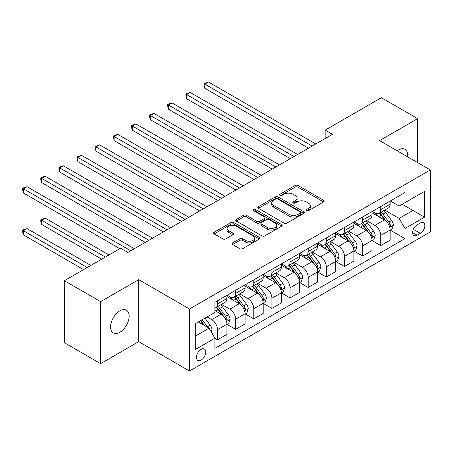 <?xml version="1.0" encoding="UTF-8"?>
<svg xmlns="http://www.w3.org/2000/svg" width="453" height="453" viewBox="0 0 453 453"><rect width="100%" height="100%" fill="white"/><g stroke="black" fill="none" stroke-linecap="round" stroke-linejoin="round"><path stroke-width="0.68" d="M306.483 210.673A1.41 0.815 0 0 0 308.476 210.673L323.612 201.936A2.016 1.161 0 0 0 324.201 201.115A2.016 1.161 0 0 0 323.612 200.288L297.978 185.492A2.016 1.161 0 0 0 295.13 185.492L279.994 194.224A1.41 0.815 0 0 0 279.58 194.801A1.41 0.815 0 0 0 279.994 195.379A1.41 0.815 0 0 0 281.987 195.379L283.946 194.246A6.444 3.72 0 0 1 293.063 194.246L295.197 195.481A6.444 3.72 0 0 1 297.089 198.114A6.444 3.72 0 0 1 295.197 200.741L293.238 201.874A1.41 0.815 0 0 0 292.825 202.451A1.41 0.815 0 0 0 293.238 203.023A1.41 0.815 0 0 0 295.231 203.023L297.191 201.896A6.444 3.72 0 0 1 306.307 201.896L308.442 203.125A6.444 3.72 0 0 1 310.333 205.758A6.444 3.72 0 0 1 308.442 208.391L306.483 209.518A1.41 0.815 0 0 0 306.069 210.096A1.41 0.815 0 0 0 306.483 210.673L306.483 209.518M119.858 332.275A13.131 7.582 120 0 0 128.437 320.701A13.131 7.582 120 0 0 126.427 310.18A13.131 7.582 120 0 0 119.858 310.832A13.131 7.582 120 0 0 111.279 322.406A13.131 7.582 120 0 0 113.295 332.927A13.131 7.582 120 0 0 119.858 332.275M407.638 156.823A13.131 7.582 120 0 0 404.999 149.348A13.131 7.582 120 0 0 398.43 150A13.131 7.582 120 0 0 397.207 150.798M201.109 360.084A6.569 3.788 120 0 0 205.402 354.303A6.569 3.788 120 0 0 204.394 349.036A6.569 3.788 120 0 0 201.109 349.365A6.569 3.788 120 0 0 196.817 355.152A6.569 3.788 120 0 0 197.825 360.412A6.569 3.788 120 0 0 201.109 360.084M232.61 242.882A2.016 1.161 0 0 0 232.015 243.703A2.016 1.161 0 0 0 232.61 244.524L239.801 248.68A2.016 1.161 0 0 0 242.649 248.68L259.45 238.974A2.016 1.161 0 0 0 260.045 238.153A2.016 1.161 0 0 0 259.45 237.332L233.816 222.531A2.016 1.161 0 0 0 230.968 222.531L214.167 232.236A2.016 1.161 0 0 0 213.573 233.057A2.016 1.161 0 0 0 214.167 233.878L222.853 238.895A2.016 1.161 0 0 0 225.702 238.895L232.893 234.739A2.016 1.161 0 0 0 233.482 233.918A2.016 1.161 0 0 0 232.893 233.097L228.584 230.611A5.385 3.109 0 0 1 227.004 228.408A5.385 3.109 0 0 1 230.334 225.537A5.385 3.109 0 0 1 236.206 226.211L253.08 235.956A5.385 3.109 0 0 1 254.66 238.153A5.385 3.109 0 0 1 251.33 241.03A5.385 3.109 0 0 1 245.458 240.35L242.649 238.731A2.016 1.161 0 0 0 239.801 238.731L232.61 242.882L232.61 244.524M138.72 279.671L100.634 301.658L64.366 280.718L64.366 342.706L100.634 363.646L138.72 341.658L189.501 370.979L189.501 308.986L138.72 279.671L138.72 341.658M417.655 162.604L417.655 118.629L379.569 140.617L430.35 169.937L189.501 308.986M417.655 118.629L381.381 97.689L325.158 130.147L325.158 138.522M64.366 280.718L120.583 248.255L127.842 252.446L332.417 134.337L325.158 130.147M284.088 223.108A2.016 1.161 0 0 0 286.936 223.108L303.742 213.403A2.016 1.161 0 0 0 304.331 212.582A2.016 1.161 0 0 0 303.742 211.761L278.108 196.959A2.016 1.161 0 0 0 275.26 196.959L258.453 206.664A2.016 1.161 0 0 0 257.865 207.485A2.016 1.161 0 0 0 258.453 208.306L284.088 223.108M254.105 210.973A1.41 0.815 0 0 1 255.537 211.177L255.537 209.501L281.596 224.546A2.016 1.161 0 0 1 282.185 225.368A2.016 1.161 0 0 1 281.596 226.189L264.795 235.894A2.016 1.161 0 0 1 261.947 235.894L236.307 221.092L236.307 219.45A2.016 1.161 0 0 0 235.719 220.271A2.016 1.161 0 0 0 236.307 221.092M236.307 219.45L243.504 215.294A2.016 1.161 0 0 1 246.353 215.294L256.749 221.296A2.016 1.161 0 0 0 259.597 221.296L264.365 218.544A2.016 1.161 0 0 0 264.954 217.723A2.016 1.161 0 0 0 264.365 216.902L253.544 210.651A1.41 0.815 0 0 1 253.131 210.073A1.41 0.815 0 0 1 253.997 209.326A1.41 0.815 0 0 1 255.537 209.501M420.339 222.961L417.145 224.801A6.359 3.675 120 0 0 412.989 230.407A6.359 3.675 120 0 0 413.968 235.503A6.359 3.675 120 0 0 417.145 235.192L420.339 233.346A6.359 3.675 120 0 0 424.495 227.746A6.359 3.675 120 0 0 423.521 222.644A6.359 3.675 120 0 0 420.339 222.961M189.501 370.979L430.35 231.925L430.35 169.937M390.378 200.973L399.155 206.041L404.959 202.689L404.959 192.553L214.892 302.287L214.892 312.423L195.305 323.731L195.305 349.529L214.892 338.221L214.892 348.357L404.959 238.623L404.959 228.488L399.155 218.437L384.727 210.107M404.959 202.689L424.546 191.381L424.546 217.18L404.959 228.488M100.634 301.658L100.634 363.646M402.202 204.28L412.938 210.481L412.938 198.08L424.546 191.381M399.155 218.437L412.938 210.481L424.546 217.18M195.305 336.132L209.088 328.17L198.352 321.975M214.892 338.306L217.502 339.818L217.502 329.682A8.205 4.74 -120 0 0 211.698 319.625L207.061 316.947M217.502 339.818L226.936 334.371L226.936 324.235A8.205 4.74 -120 0 0 221.132 314.184L214.892 310.582M227.151 324.444L235.639 329.342L235.639 319.206A8.205 4.74 -120 0 0 229.835 309.156L221.506 304.348M235.639 329.342L245.073 323.901L245.073 313.765A8.205 4.74 -120 0 0 239.269 303.714L226.936 296.59M245.288 313.974L253.776 318.872L253.776 308.736A8.205 4.74 -120 0 0 247.972 298.686L239.643 293.872M253.776 318.872L263.21 313.431L263.21 303.295A8.205 4.74 -120 0 0 257.406 293.238L245.073 286.12M263.425 303.504L271.913 308.402L271.913 298.267A8.205 4.74 -120 0 0 266.109 288.216L257.774 283.402M271.913 308.402L281.341 302.961L281.341 292.825A8.205 4.74 -120 0 0 275.537 282.768L263.21 275.651M281.562 293.034L290.05 297.932L290.05 287.797A8.205 4.74 -120 0 0 284.246 277.746L275.911 272.933M290.05 297.932L299.478 292.485L299.478 282.349A8.205 4.74 -120 0 0 293.674 272.298L281.341 265.181M299.699 282.559L308.187 287.462L308.187 277.327A8.205 4.74 -120 0 0 302.383 267.276L294.048 262.463M308.187 287.462L317.615 282.015L317.615 271.879A8.205 4.74 -120 0 0 311.811 261.828L299.478 254.711M317.836 272.089L326.319 276.993L326.319 266.857A8.205 4.74 -120 0 0 320.52 256.8L312.185 251.993M326.319 276.993L335.752 271.545L335.752 261.409A8.205 4.74 -120 0 0 329.948 251.358L317.615 244.235M335.967 261.619L344.456 266.517L344.456 256.381A8.205 4.74 -120 0 0 338.651 246.33L330.322 241.523M344.456 266.517L353.889 261.075L353.889 250.939A8.205 4.74 -120 0 0 348.085 240.888L335.752 233.765M354.104 251.149L362.593 256.047L362.593 245.911A8.205 4.74 -120 0 0 356.788 235.86L348.459 231.053M362.593 256.047L372.026 250.605L372.026 240.469A8.205 4.74 -120 0 0 366.222 230.418L353.889 223.295M372.241 240.679L380.73 245.577L380.73 235.441A8.205 4.74 -120 0 0 374.925 225.39L366.596 220.577M380.73 245.577L390.158 240.135L390.158 229.999A8.205 4.74 -120 0 0 384.359 219.943L372.026 212.825M372.241 211.443L374.925 212.995A8.205 4.74 -120 0 0 379.031 213.397A8.205 4.74 -120 0 0 380.73 209.643L380.73 206.54M354.104 221.913L356.788 223.465A8.205 4.74 -120 0 0 360.894 223.873A8.205 4.74 -120 0 0 362.593 220.113L362.593 217.015M335.967 232.383L338.651 233.935A8.205 4.74 -120 0 0 342.757 234.343A8.205 4.74 -120 0 0 344.456 230.583L344.456 227.485M317.836 242.853L320.52 244.405A8.205 4.74 -120 0 0 324.62 244.813A8.205 4.74 -120 0 0 326.319 241.053L326.319 237.955M299.699 253.323L302.383 254.875A8.205 4.74 -120 0 0 306.483 255.282A8.205 4.74 -120 0 0 308.187 251.523L308.187 248.425M281.562 263.799L284.246 265.345A8.205 4.74 -120 0 0 288.351 265.752A8.205 4.74 -120 0 0 290.05 261.998L290.05 258.895M263.425 274.269L266.109 275.815A8.205 4.74 -120 0 0 270.214 276.222A8.205 4.74 -120 0 0 271.913 272.468L271.913 269.365M245.288 284.739L247.972 286.29A8.205 4.74 -120 0 0 252.078 286.692A8.205 4.74 -120 0 0 253.776 282.938L253.776 279.835M227.151 295.209L229.835 296.76A8.205 4.74 -120 0 0 233.941 297.168A8.205 4.74 -120 0 0 235.639 293.408L235.639 290.311M390.378 230.209L404.959 238.623M379.031 213.397L388.459 207.955A8.205 4.74 -120 0 0 390.158 204.195L390.158 201.098M360.894 223.873L370.322 218.425A8.205 4.74 -120 0 0 372.026 214.665L372.026 211.568M342.757 234.343L352.191 228.895A8.205 4.74 -120 0 0 353.889 225.141L353.889 222.038M324.62 244.813L334.054 239.365A8.205 4.74 -120 0 0 335.752 235.611L335.752 232.508M306.483 255.282L315.917 249.835A8.205 4.74 -120 0 0 317.615 246.081L317.615 242.978M288.351 265.752L297.78 260.311A8.205 4.74 -120 0 0 299.478 256.551L299.478 253.454M270.214 276.222L279.643 270.781A8.205 4.74 -120 0 0 281.341 267.021L281.341 263.923M252.078 286.692L261.506 281.251A8.205 4.74 -120 0 0 263.21 277.491L263.21 274.393M233.941 297.168L243.374 291.721A8.205 4.74 -120 0 0 245.073 287.961L245.073 284.863M214.892 307.966A8.205 4.74 -120 0 0 215.804 307.638L225.237 302.191A8.205 4.74 -120 0 0 226.936 298.436L226.936 295.333M215.804 307.638A8.205 4.74 -120 0 0 217.502 303.878L217.502 300.781M209.088 328.17L214.892 338.221M307.049 210.871L308.442 210.067A6.444 3.72 0 0 0 310.333 207.434L310.333 205.758M297.089 198.114L297.089 199.784A6.444 3.72 0 0 1 295.197 202.417L293.804 203.221M323.584 201.953L297.978 187.168A2.016 1.161 0 0 0 295.13 187.168L280.56 195.577M303.714 213.42L278.108 198.635A2.016 1.161 0 0 0 275.26 198.635L258.482 208.323M300.18 213.159A1.41 0.815 0 0 0 300.594 212.582A1.41 0.815 0 0 0 300.18 212.01L277.683 199.014A1.41 0.815 0 0 0 275.69 199.014L273.623 200.209A6.444 3.72 0 0 0 271.738 202.842A6.444 3.72 0 0 0 273.623 205.469L289.003 214.348A6.444 3.72 0 0 0 298.119 214.348L300.18 213.159L300.18 214.835A1.41 0.815 0 0 0 300.594 214.258L300.594 212.582M271.738 202.842L271.738 204.513A6.444 3.72 0 0 0 273.623 207.146L273.623 205.469M300.18 214.835L298.119 216.024A6.444 3.72 0 0 1 289.003 216.024L273.623 207.146M236.336 221.109L243.504 216.97L243.504 215.294M264.954 217.723L264.954 219.399A2.016 1.161 0 0 1 264.365 220.22L259.597 222.972A2.016 1.161 0 0 1 256.749 222.972L246.353 216.97A2.016 1.161 0 0 0 243.504 216.97M255.537 211.177L281.573 226.206M267.536 227.525A5.385 3.109 0 0 0 273.408 228.199A5.385 3.109 0 0 0 276.732 225.328A5.385 3.109 0 0 0 275.152 223.125L269.207 219.694A2.016 1.161 0 0 0 266.358 219.694L261.591 222.451A2.016 1.161 0 0 0 260.996 223.272A2.016 1.161 0 0 0 261.591 224.093L267.536 227.525L267.536 229.201A5.385 3.109 0 0 0 273.408 229.875A5.385 3.109 0 0 0 276.732 227.004L276.732 225.328M260.996 223.272L260.996 224.948A2.016 1.161 0 0 0 261.591 225.77L261.591 224.093M267.536 229.201L261.591 225.77M254.66 238.153L254.66 239.83A5.385 3.109 0 0 1 251.33 242.7A5.385 3.109 0 0 1 245.458 242.027L242.649 240.407A2.016 1.161 0 0 0 239.801 240.407L232.632 244.541M227.004 228.408L227.004 230.084A5.385 3.109 0 0 0 228.584 232.287L228.584 230.611M232.865 234.756L228.584 232.287M259.427 238.991L233.816 224.207A2.016 1.161 0 0 0 230.968 224.207L214.19 233.895M390.158 230.334L391.902 229.326L393.351 225.141A5.436 3.137 -120 0 0 391.619 220.509L385.69 212.593A15.696 9.06 -120 0 0 383.974 210.543M378.079 216.319A15.696 9.06 -120 0 0 374.869 212.955M389.665 227.004L390.299 226.319L390.418 225.373A5.436 3.137 -120 0 0 388.861 222.1L382.932 214.184A15.696 9.06 -120 0 0 381.216 212.134M379.756 212.978A13.029 7.52 60 0 1 381.896 215.413L386.913 222.106M204.807 130.192L272.202 169.099L168.539 109.247L168.539 105.062L172.163 102.967L279.456 164.909M379.478 213.142A15.696 9.06 60 0 1 381.188 215.192L385.129 220.452M312.1 146.064L204.807 84.116L208.437 82.021L315.73 143.969M308.476 148.159L204.807 88.307L204.807 84.116L204.009 83.658L208.437 82.021M204.807 88.307L204.009 85.334L204.009 83.658M372.026 240.803L373.765 239.796L375.214 235.611A5.436 3.137 -120 0 0 373.482 230.979L367.553 223.063A15.696 9.06 -120 0 0 365.837 221.013M359.942 226.794A15.696 9.06 -120 0 0 356.732 223.431M371.528 237.474L372.162 236.789L372.281 235.843A5.436 3.137 -120 0 0 370.724 232.57L364.795 224.66A15.696 9.06 -120 0 0 363.085 222.604M361.624 223.448A13.029 7.52 60 0 1 363.759 225.883L368.776 232.576M186.676 140.662L254.065 179.569L150.402 119.717L150.402 115.532L154.026 113.437L261.319 175.379M361.341 223.612A15.696 9.06 60 0 1 363.057 225.662L366.998 230.922M353.889 251.273L355.628 250.271L357.077 246.081A5.436 3.137 -120 0 0 355.345 241.449L349.416 233.538A15.696 9.06 -120 0 0 347.706 231.483M341.805 237.264A15.696 9.06 -120 0 0 338.595 233.901M353.391 247.944L354.025 247.259L354.144 246.313A5.436 3.137 -120 0 0 352.587 243.04L346.658 235.13A15.696 9.06 -120 0 0 344.948 233.074M343.487 233.918A13.029 7.52 60 0 1 345.622 236.353L350.639 243.046M168.539 151.132L235.928 190.039L132.265 130.187L132.265 126.002L135.894 123.907L243.187 185.855M343.204 234.082A15.696 9.06 60 0 1 344.92 236.132L348.861 241.392M335.752 261.743L337.491 260.741L338.946 256.551A5.436 3.137 -120 0 0 337.208 251.919L331.279 244.008A15.696 9.06 -120 0 0 329.569 241.959M323.669 247.734A15.696 9.06 -120 0 0 320.458 244.371M335.254 258.414L335.888 257.729L336.007 256.783A5.436 3.137 -120 0 0 334.45 253.51L328.521 245.6A15.696 9.06 -120 0 0 326.811 243.55M325.35 244.394A13.029 7.52 60 0 1 327.491 246.823L332.508 253.521M150.402 161.602L217.797 200.509L114.128 140.662L114.128 136.472L117.757 134.377L225.05 196.325M325.067 244.552A15.696 9.06 60 0 1 326.783 246.602L330.724 251.862M293.969 156.534L186.676 94.586L190.3 92.497L297.593 154.439M290.339 158.629L186.676 98.777L186.676 94.586L185.877 94.128L187.327 93.29L190.3 92.497M186.676 98.777L185.877 95.804L185.877 94.128M275.832 167.004L167.74 104.598L169.19 103.76L172.163 102.967M168.539 109.247L167.74 106.274L167.74 104.598M257.695 177.474L149.603 115.068L151.053 114.23L154.026 113.437M150.402 119.717L149.603 116.744L149.603 115.068M317.615 272.213L319.359 271.211L320.809 267.021A5.436 3.137 -120 0 0 319.071 262.389L313.142 254.478A15.696 9.06 -120 0 0 311.432 252.429M305.537 258.204A15.696 9.06 -120 0 0 302.321 254.841M317.123 268.884L317.751 268.204L317.87 267.253A5.436 3.137 -120 0 0 316.313 263.986L310.384 256.07A15.696 9.06 -120 0 0 308.674 254.02M307.213 254.863A13.029 7.52 60 0 1 309.354 257.293L314.371 263.991M132.265 172.072L199.66 210.985L95.991 151.132L95.991 146.942L99.62 144.847L206.913 206.794M306.936 255.022A15.696 9.06 60 0 1 308.646 257.077L312.587 262.338M239.558 187.944L131.466 125.538L135.894 123.907M132.265 130.187L131.466 127.214L131.466 125.538M299.478 282.689L301.222 281.681L302.672 277.491A5.436 3.137 -120 0 0 300.934 272.865L295.005 264.948A15.696 9.06 -120 0 0 293.295 262.899M287.4 268.674A15.696 9.06 -120 0 0 284.184 265.311M298.986 279.354L299.614 278.674L299.733 277.723A5.436 3.137 -120 0 0 298.182 274.456L292.253 266.54A15.696 9.06 -120 0 0 290.537 264.49M289.076 265.333A13.029 7.52 60 0 1 291.217 267.763L296.234 274.461M114.128 182.542L181.523 221.455L77.854 161.602L77.854 157.412L81.483 155.317L188.776 217.264M288.799 265.492A15.696 9.06 60 0 1 290.509 267.547L294.45 272.808M221.421 198.42L113.329 136.013L114.779 135.175L117.757 134.377M114.128 140.662L113.329 136.013M281.341 293.159L283.085 292.151L284.535 287.961A5.436 3.137 -120 0 0 282.802 283.335L276.874 275.418A15.696 9.06 -120 0 0 275.158 273.369M269.263 279.144A15.696 9.06 -120 0 0 266.047 275.781M280.849 289.829L281.483 289.144L281.602 288.193A5.436 3.137 -120 0 0 280.045 284.926L274.116 277.01A15.696 9.06 -120 0 0 272.4 274.96M270.939 275.803A13.029 7.52 60 0 1 273.08 278.233L278.097 284.931M95.991 193.012L163.386 231.925L59.722 172.072L59.722 167.882L63.346 165.792L170.639 227.734M270.662 275.968A15.696 9.06 60 0 1 272.372 278.017L276.313 283.278M203.284 208.89L95.192 146.483L99.62 144.847M95.991 151.132L95.192 148.159L95.192 146.483M263.21 303.629L264.948 302.621L266.398 298.436A5.436 3.137 -120 0 0 264.665 293.804L258.737 285.888A15.696 9.06 -120 0 0 257.021 283.838M251.126 289.614A15.696 9.06 -120 0 0 247.916 286.251M262.712 300.299L263.346 299.614L263.465 298.669A5.436 3.137 -120 0 0 261.908 295.396L255.979 287.479A15.696 9.06 -120 0 0 254.263 285.43M252.808 286.273A13.029 7.52 60 0 1 254.943 288.708L259.96 295.401M77.854 203.488L145.249 242.395L41.585 182.542L41.585 178.357L45.209 176.262L152.502 238.204M252.525 286.438A15.696 9.06 60 0 1 254.235 288.487L258.182 293.748M185.147 219.36L77.061 156.953L81.483 155.317M77.854 161.602L77.061 156.953M245.073 314.099L246.811 313.091L248.261 308.906A5.436 3.137 -120 0 0 246.528 304.274L240.6 296.364A15.696 9.06 -120 0 0 238.884 294.308M232.989 300.09A15.696 9.06 -120 0 0 229.779 296.726M244.575 310.769L245.209 310.084L245.328 309.139A5.436 3.137 -120 0 0 243.771 305.866L237.842 297.955A15.696 9.06 -120 0 0 236.132 295.9M234.671 296.743A13.029 7.52 60 0 1 236.806 299.178L241.823 305.871M59.722 213.958L119.858 248.674L23.448 193.012L23.448 188.827L27.072 186.732L134.371 248.674M234.388 296.908A15.696 9.06 60 0 1 236.104 298.957L240.045 304.218M167.015 229.83L58.924 167.423L60.374 166.585L63.346 165.792M59.722 172.072L58.924 169.099L58.924 167.423M226.936 324.569L228.674 323.567L230.124 319.376A5.436 3.137 -120 0 0 228.391 314.744L222.463 306.834A15.696 9.06 -120 0 0 220.753 304.778M226.438 321.239L227.072 320.554L227.191 319.608A5.436 3.137 -120 0 0 225.634 316.336L219.705 308.425A15.696 9.06 -120 0 0 217.995 306.37M216.534 307.213A13.029 7.52 60 0 1 218.674 309.648L223.691 316.347M108.975 254.96L45.209 218.142L41.585 220.237L41.585 224.428L101.721 259.15M216.251 307.377A15.696 9.06 60 0 1 217.967 309.427L221.908 314.688M41.585 224.428L40.787 221.455L40.787 219.779L105.351 257.055M40.787 219.779L45.209 218.142M148.878 240.3L40.787 177.893L42.237 177.055L45.209 176.262M41.585 182.542L40.787 179.569L40.787 177.893M211.268 331.941L211.993 329.846A5.436 3.137 -120 0 0 210.254 325.214L204.966 318.153M90.843 265.43L27.072 228.618L23.448 230.707L23.448 234.897L83.584 269.62M207.995 327.536A5.436 3.137 -120 0 0 207.497 326.806L202.208 319.744M200.849 320.531L204.648 325.605M200.469 320.752L203.691 325.056M23.448 234.897L22.65 231.925L22.65 230.249L87.214 267.525M22.65 230.249L24.1 229.411L27.072 228.618M130.741 250.769L22.65 188.363L24.1 187.525L27.072 186.732M23.448 193.012L22.65 190.039L22.65 188.363M211.698 319.625L221.132 314.184M229.835 309.156L239.269 303.714M247.972 298.686L257.406 293.238M266.109 288.216L275.537 282.768M284.246 277.746L293.674 272.298M302.383 267.276L311.811 261.828M320.52 256.8L329.948 251.358M338.651 246.33L348.085 240.888M356.788 235.86L366.222 230.418M374.925 225.39L384.359 219.943M380.73 209.643L390.158 204.195M380.73 235.441L390.158 229.999M362.593 245.911L372.026 240.469M362.593 220.113L372.026 214.665M344.456 256.381L353.889 250.939M344.456 230.583L353.889 225.141M326.319 266.857L335.752 261.409M326.319 241.053L335.752 235.611M308.187 277.327L317.615 271.879M308.187 251.523L317.615 246.081M290.05 287.797L299.478 282.349M290.05 261.998L299.478 256.551M271.913 298.267L281.341 292.825M271.913 272.468L281.341 267.021M253.776 308.736L263.21 303.295M253.776 282.938L263.21 277.491M235.639 319.206L245.073 313.765M235.639 293.408L245.073 287.961M217.502 329.682L226.936 324.235M217.502 303.878L226.936 298.436M413.379 229.331L420.339 233.346M412.649 232.593L417.145 235.192M308.442 210.067L308.442 208.391M293.238 203.023L293.238 201.874M295.197 202.417L295.197 200.741M279.994 195.379L279.994 194.224M295.13 187.168L295.13 185.492M297.978 187.168L297.978 185.492M323.612 201.936L323.612 200.288M258.453 208.306L258.453 206.664M275.26 198.635L275.26 196.959M278.108 198.635L278.108 196.959M303.742 213.403L303.742 211.761M289.003 216.024L289.003 214.348M298.119 216.024L298.119 214.348M246.353 216.97L246.353 215.294M256.749 222.972L256.749 221.296M259.597 222.972L259.597 221.296M264.365 220.22L264.365 218.544M281.596 226.189L281.596 224.546M239.801 240.407L239.801 238.731M242.649 240.407L242.649 238.731M245.458 242.027L245.458 240.35M232.893 234.739L232.893 233.097M214.167 233.878L214.167 232.236M230.968 224.207L230.968 222.531M233.816 224.207L233.816 222.531M259.45 238.974L259.45 237.332M389.756 227.298L393.317 225.243M382.932 214.184L385.69 212.593M378.657 216.653L381.188 215.192M388.861 222.1L391.619 220.509M388.431 224.224L390.418 225.373M371.619 237.768L375.18 235.713M364.795 224.66L367.553 223.063M360.52 227.123L363.057 225.662M370.724 232.57L373.482 230.979M370.294 234.694L372.281 235.843M353.482 248.244L357.043 246.183M346.658 235.13L349.416 233.538M342.383 237.599L344.92 236.132M352.587 243.04L355.345 241.449M352.157 245.164L354.144 246.313M335.345 258.714L338.906 256.658M328.521 245.6L331.279 244.008M324.246 248.068L326.783 246.602M334.45 253.51L337.208 251.919M334.02 255.634L336.007 256.783M317.208 269.184L320.769 267.128M310.384 256.07L313.142 254.478M306.115 258.538L308.646 257.077M316.313 263.986L319.071 262.389M315.883 266.104L317.87 267.253M299.076 279.654L302.638 277.598M292.253 266.54L295.005 264.948M287.978 269.008L290.509 267.547M298.182 274.456L300.934 272.865M297.751 276.579L299.733 277.723M280.939 290.124L284.501 288.068M274.116 277.01L276.874 275.418M269.841 279.478L272.372 278.017M280.045 284.926L282.802 283.335M279.614 287.049L281.602 288.193M262.802 300.594L266.364 298.538M255.979 287.479L258.737 285.888M251.704 289.948L254.235 288.487M261.908 295.396L264.665 293.804M261.477 297.519L263.465 298.669M244.665 311.064L248.227 309.008M237.842 297.955L240.6 296.364M233.567 300.418L236.104 298.957M243.771 305.866L246.528 304.274M243.34 307.989L245.328 309.139M226.528 321.539L230.09 319.478M219.705 308.425L222.463 306.834M215.43 310.894L217.967 309.427M225.634 316.336L228.391 314.744M225.203 318.459L227.191 319.608M210.577 330.747L211.953 329.954M207.497 326.806L210.254 325.214"/></g></svg>
